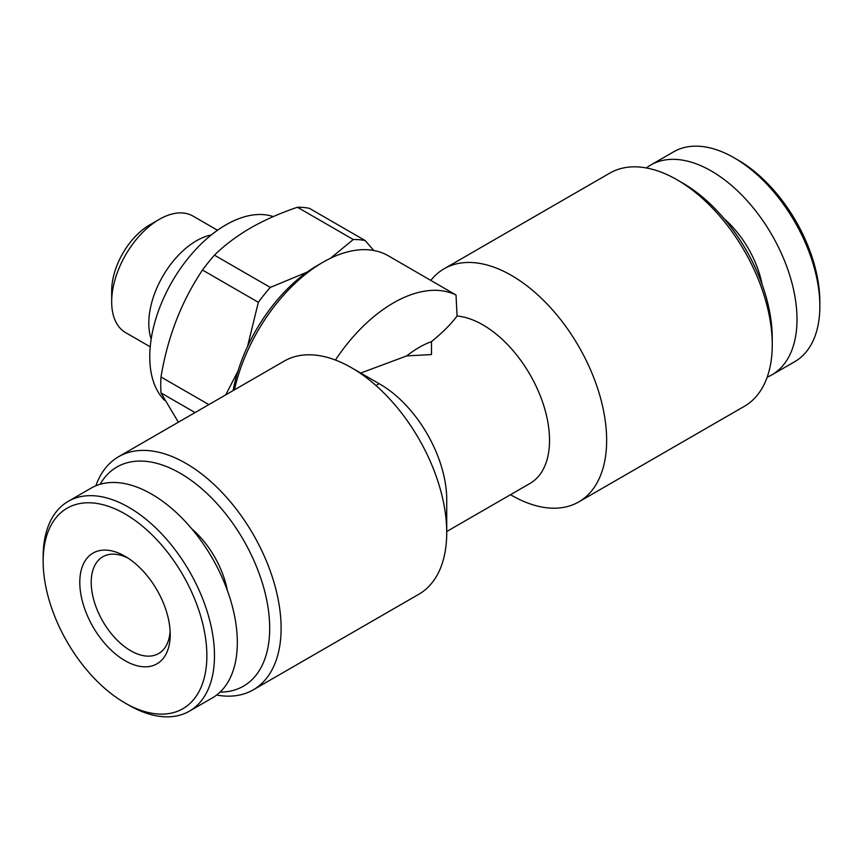 <?xml version="1.0" encoding="UTF-8"?>
<svg xmlns="http://www.w3.org/2000/svg" width="863" height="863" viewBox="0 0 863 863"><rect width="100%" height="100%" fill="white"/><g stroke="black" fill="none" stroke-linecap="round" stroke-linejoin="round"><path stroke-width="1.29" d="M767.164 377.196A121.154 69.946 -120 0 0 771.91 374.855L794.758 361.662A121.154 69.946 -120 0 0 819.85 306.203L819.85 301.813A115.761 66.839 -120 0 0 737.994 160.022L734.186 157.832A121.154 69.946 -120 0 0 673.615 151.823L650.767 165.016A121.154 69.946 -120 0 0 646.365 167.961M771.91 374.855A121.154 69.946 -120 0 0 790.486 277.778A121.154 69.946 -120 0 0 711.339 171.014A121.154 69.946 -120 0 0 650.767 165.016M195.049 412.579L160.993 392.913L178.361 422.212M160.993 392.913A134.606 77.713 -60 0 1 160.993 376.98L208.857 404.607M247.53 346.516L258.339 302.287L202.492 270.043C181.489 301.316 167.659 336.958 160.993 376.98M202.492 270.043A134.606 77.713 -60 0 1 214.445 255.168L270.292 287.422L306.98 272.201M330.507 258.253L353.269 239.515L297.422 207.26C280.173 213.107 264.51 220.033 250.432 228.048C236.419 236.279 224.423 245.319 214.445 255.168M164.553 400.303A107.692 62.179 -60 0 1 157.961 312.33A107.692 62.179 -60 0 1 225.901 224.876A107.692 62.179 -60 0 1 273.269 216.602M151.176 339.019A67.303 38.857 -60 0 1 196.397 240.809A67.303 38.857 -60 0 1 211.241 234.984M150.216 346.818L125.62 332.622A67.303 38.857 -60 0 1 111.683 301.813A67.303 38.857 -60 0 1 159.277 219.375L159.277 219.375A67.303 38.857 -60 0 1 192.924 216.041L217.519 230.248M111.683 301.813L111.683 290.82A53.84 31.09 -60 0 1 149.752 224.876L159.277 219.375L149.752 224.876M125.006 556.247L125.006 556.247A63.938 36.915 60 0 1 170.216 634.553A63.938 36.915 60 0 1 125.006 660.659A63.938 36.915 60 0 1 79.795 582.352A63.938 36.915 60 0 1 125.006 556.247M170.119 631.09A55.868 32.255 60 0 1 158.652 653.528A55.868 32.255 60 0 1 130.723 650.767A55.868 32.255 60 0 1 91.219 582.352A55.868 32.255 60 0 1 102.783 556.775A55.868 32.255 60 0 1 127.961 558.059M128.814 705.168L125.006 702.978A115.761 66.839 60 0 1 43.15 561.187A115.761 66.839 60 0 1 125.006 513.927A115.761 66.839 60 0 1 206.861 655.707A115.761 66.839 60 0 1 125.006 702.978L128.814 705.168A121.154 69.946 60 0 0 189.385 711.177L212.233 697.984A121.154 69.946 60 0 0 230.809 600.907A121.154 69.946 60 0 0 151.661 494.143A121.154 69.946 60 0 0 91.09 488.145L68.242 501.338A121.154 69.946 60 0 1 128.814 507.336A121.154 69.946 60 0 1 207.961 614.089A121.154 69.946 60 0 1 189.385 711.177M43.15 561.187L43.15 556.797A121.154 69.946 60 0 1 68.242 501.338M430.842 280.356A134.606 77.713 60 0 1 444.154 268.76L609.774 173.139A134.606 77.713 60 0 1 677.077 179.806L677.077 179.806A134.606 77.713 60 0 1 772.256 344.671A134.606 77.713 60 0 1 744.381 406.3L578.76 501.91A134.606 77.713 60 0 1 511.457 495.243L510.497 494.693L511.457 495.243M682.784 183.107L677.077 179.806L682.784 183.107A126.537 73.053 60 0 1 772.256 338.08L772.256 344.671M444.154 268.76A134.606 77.713 60 0 1 511.457 275.426A134.606 77.713 60 0 1 599.397 394.046A134.606 77.713 60 0 1 578.76 501.91M234.423 389.849A130.572 75.383 -60 0 1 322.989 262.244A130.572 75.383 -60 0 1 388.274 255.772L456.02 295.006L457.066 315.987A94.229 54.401 60 0 1 482.902 324.887A94.229 54.401 60 0 1 544.456 407.919A94.229 54.401 60 0 1 530.011 483.431L446.732 531.511M100.119 484.294A126.537 73.053 60 0 1 180.216 473.258A126.537 73.053 60 0 1 267.314 603.215A126.537 73.053 60 0 1 220.087 692.083M95.836 485.804A134.606 77.713 60 0 1 118.619 456.7A134.606 77.713 60 0 1 185.923 463.366A134.606 77.713 60 0 1 273.862 581.996A134.606 77.713 60 0 1 253.226 689.861A134.606 77.713 60 0 1 216.635 695.039M118.619 456.7L284.24 361.09A134.606 77.713 60 0 1 351.543 367.757L380.098 384.24A94.229 54.401 60 0 1 446.732 499.645L446.732 532.611A134.606 77.713 60 0 1 418.846 594.24L253.226 689.861M457.066 315.987C451.187 323.949 442.665 332.482 431.5 341.619L431.5 354.564L406.753 355.901L360.227 373.226M380.098 384.24L351.543 367.757A134.606 77.713 60 0 1 446.732 532.611M233.096 390.615A122.492 70.723 -60 0 1 317.282 265.534L322.989 262.244L317.282 265.534M227.368 590.497A68.652 39.633 -120 0 0 191.737 528.782M335.437 360.033A130.572 75.383 -60 0 1 456.02 295.006M406.753 355.901A94.229 54.401 -60 0 1 431.5 341.619M379.137 383.69L375.966 385.524M225.739 394.866L237.972 371.112M297.422 207.26A134.606 77.713 -60 0 1 309.375 208.328L365.232 240.583L373.744 250.497M353.269 239.515A134.606 77.713 -60 0 1 365.232 240.583M258.339 302.287A134.606 77.713 -60 0 1 270.292 287.422M737.994 160.022L734.186 157.832A121.154 69.946 -120 0 1 819.85 306.203M762.083 284.348A74.035 42.74 -120 0 0 724.23 218.792"/></g></svg>
